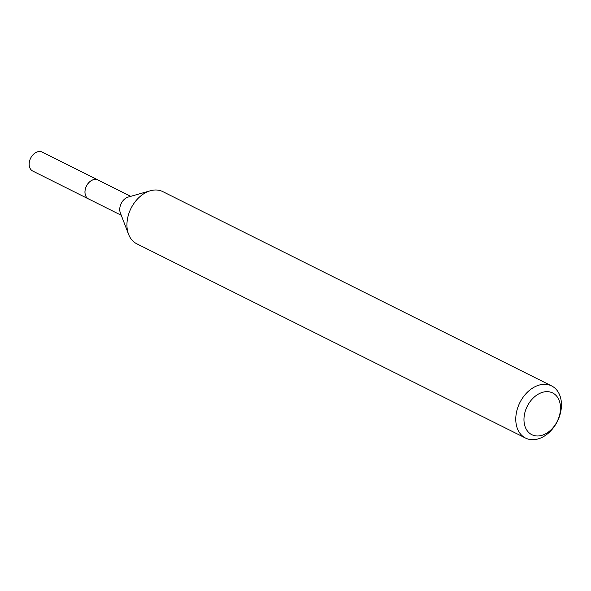 <?xml version="1.0" encoding="UTF-8"?>
<svg xmlns="http://www.w3.org/2000/svg" width="591" height="591" viewBox="0 0 591 591"><rect width="100%" height="100%" fill="white"/><g stroke="black" fill="none" stroke-linecap="round" stroke-linejoin="round"><path stroke-width="0.89" d="M121.266 215.294L88.539 198.938A10.594 7.617 -63.4 0 1 84.978 191.972A10.594 7.617 -63.4 0 1 89.47 182.021A10.594 7.617 -63.4 0 1 98.01 179.989L130.737 196.345M88.82 199.078A10.601 7.624 -63.4 0 1 84.956 191.972A10.601 7.624 -63.4 0 1 89.61 181.865A10.601 7.624 -63.4 0 1 98.291 180.129M525.584 438.086L136.75 243.773A29.151 20.966 -63.4 0 1 128.587 234.339L120.342 212.878A10.594 7.617 -63.4 0 1 119.744 209.347A10.594 7.617 -63.4 0 1 128.254 197.047L150.358 190.76A29.151 20.966 -63.4 0 1 162.806 191.624L551.639 385.93A29.151 20.966 -63.4 0 1 561.45 405.101A29.151 20.966 -63.4 0 1 549.091 432.494A29.151 20.966 -63.4 0 1 525.584 438.086A29.151 20.966 -63.4 0 1 515.773 418.908A29.151 20.966 -63.4 0 1 528.132 391.523A29.151 20.966 -63.4 0 1 551.639 385.93M128.587 234.339A29.151 20.966 -63.4 0 1 126.939 224.602A29.151 20.966 -63.4 0 1 150.358 190.76M560.504 408.292A23.322 16.777 -63.4 0 1 542.05 435.286A23.322 16.777 -63.4 0 1 523.966 419.344A23.322 16.777 -63.4 0 1 542.42 392.35A23.322 16.777 -63.4 0 1 560.504 408.292M88.946 199.137A10.608 7.631 -63.4 0 1 88.517 198.945L32.719 171.043A10.594 7.617 -63.4 0 1 29.55 161.099A10.594 7.617 -63.4 0 1 37.543 151.821A10.594 7.617 -63.4 0 1 42.19 152.094L98.003 179.967A10.608 7.631 -63.4 0 1 98.409 180.189M88.517 198.945A10.608 7.631 -63.4 0 1 85.348 188.987A10.608 7.631 -63.4 0 1 93.348 179.686A10.608 7.631 -63.4 0 1 98.003 179.967"/></g></svg>
